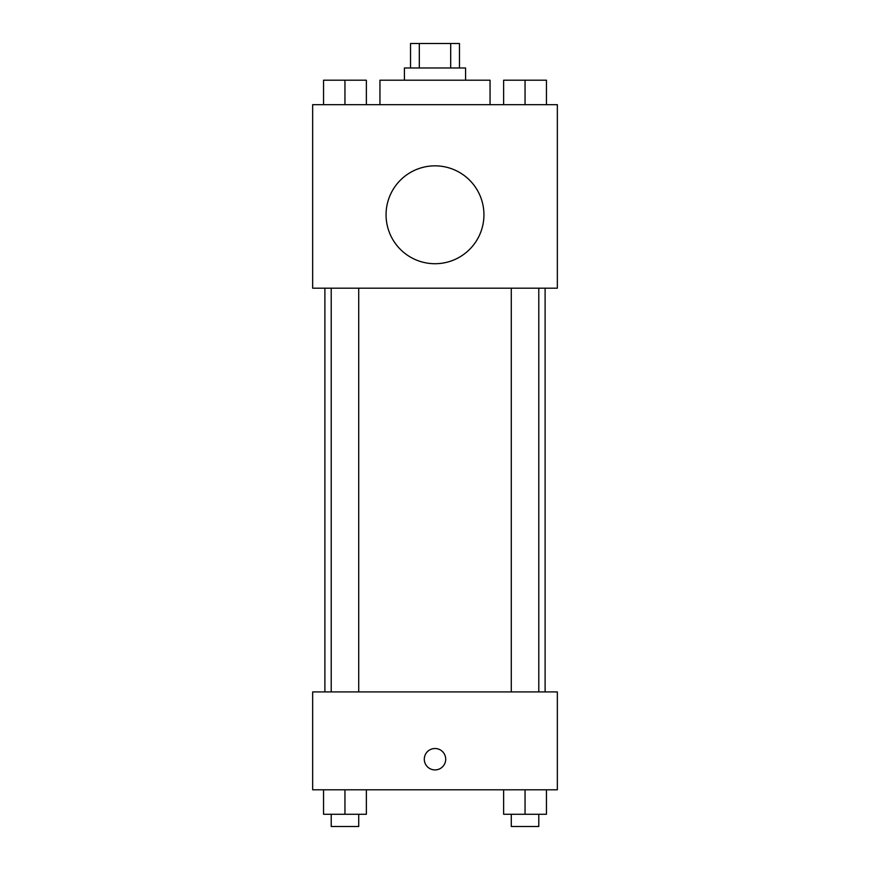 <?xml version="1.0" encoding="UTF-8"?>
<svg xmlns="http://www.w3.org/2000/svg" width="870" height="870" viewBox="0 0 870 870"><rect width="100%" height="100%" fill="white"/><g stroke="black" fill="none" stroke-linecap="round" stroke-linejoin="round"><path stroke-width="1.3" d="M419.307 67.969L419.307 43.5L410.531 43.5L410.531 67.969M419.307 43.5L459.469 43.5L459.469 67.969M450.693 67.969L450.693 43.5M404.419 80.203L404.419 67.969L465.58 67.969L465.58 80.203M490.049 104.672L490.049 80.203L379.951 80.203L379.951 104.672M312.656 104.672L557.344 104.672L557.344 288.188L312.656 288.188L312.656 104.672M435 263.719A48.937 48.937 0 0 1 392.62 190.312A48.937 48.937 0 0 1 477.38 190.312A48.937 48.937 0 0 1 435 263.719M312.656 691.922L557.344 691.922L557.344 789.797L312.656 789.797L312.656 691.922M435 769.917A10.701 10.701 0 0 1 425.734 753.855A10.701 10.701 0 0 1 444.265 753.855A10.701 10.701 0 0 1 435 769.917M503.632 789.797L503.632 814.266L546.458 814.266L546.458 789.797L546.458 814.266M525.045 814.266L525.045 789.797M538.791 814.266L538.791 826.5L511.288 826.5L511.288 814.266M323.542 789.797L323.542 814.266L366.368 814.266L366.368 789.797L366.368 814.266M344.955 814.266L344.955 789.797M358.712 814.266L358.712 826.5L331.209 826.5L331.209 814.266M503.632 104.672L503.632 80.203L546.458 80.203L546.458 104.672L546.458 80.203M525.045 104.672L525.045 80.203M538.791 80.203L511.288 80.203M323.542 104.672L323.542 80.203L366.368 80.203L366.368 104.672L366.368 80.203M344.955 104.672L344.955 80.203M358.712 80.203L331.209 80.203M545.109 691.922L545.109 288.188M324.891 691.922L324.891 288.188M511.288 288.188L511.288 691.922M538.791 288.188L538.791 691.922M358.712 691.922L358.712 288.188M331.209 691.922L331.209 288.188"/></g></svg>
